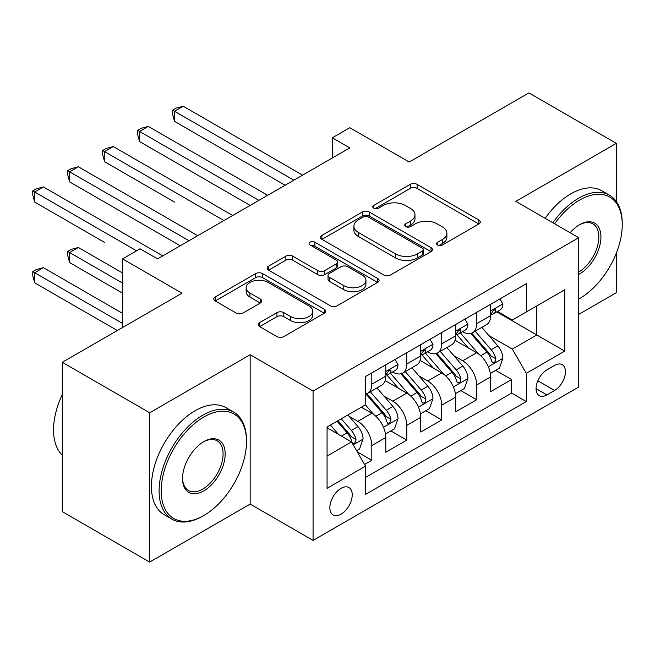 <?xml version="1.0" encoding="UTF-8"?>
<svg xmlns="http://www.w3.org/2000/svg" width="655" height="655" viewBox="0 0 655 655"><rect width="100%" height="100%" fill="white"/><g stroke="black" fill="none" stroke-linecap="round" stroke-linejoin="round"><path stroke-width="0.98" d="M437.614 245.019A3.398 1.965 0 0 0 442.42 245.019L478.87 223.969A4.855 2.8 0 0 0 480.295 221.988A4.855 2.8 0 0 0 478.87 220.015L417.112 184.358A4.855 2.8 0 0 0 410.251 184.358L373.8 205.4A3.398 1.965 0 0 0 372.801 206.792A3.398 1.965 0 0 0 373.8 208.175A3.398 1.965 0 0 0 378.606 208.175L383.322 205.449A15.524 8.965 0 0 1 405.281 205.449L410.423 208.421A15.524 8.965 0 0 1 414.975 214.758A15.524 8.965 0 0 1 410.423 221.103L405.707 223.822A3.398 1.965 0 0 0 404.716 225.214A3.398 1.965 0 0 0 405.707 226.597A3.398 1.965 0 0 0 410.513 226.597L415.229 223.871A15.524 8.965 0 0 1 437.188 223.871L442.33 226.843A15.524 8.965 0 0 1 446.882 233.18A15.524 8.965 0 0 1 442.33 239.525L437.614 242.244A3.398 1.965 0 0 0 436.623 243.635A3.398 1.965 0 0 0 437.614 245.019L437.614 242.244M341.042 514.167A15.818 9.129 120 0 0 351.375 500.232A15.818 9.129 120 0 0 348.951 487.557A15.818 9.129 120 0 0 341.042 488.343A15.818 9.129 120 0 0 330.709 502.279A15.818 9.129 120 0 0 333.133 514.953A15.818 9.129 120 0 0 341.042 514.167M259.634 322.62A4.855 2.8 0 0 0 258.209 324.602A4.855 2.8 0 0 0 259.634 326.583L276.959 336.588A4.855 2.8 0 0 0 283.82 336.588L324.307 313.213A4.855 2.8 0 0 0 325.731 311.231A4.855 2.8 0 0 0 324.307 309.25L262.549 273.594A4.855 2.8 0 0 0 255.687 273.594L215.2 296.969A4.855 2.8 0 0 0 213.784 298.95A4.855 2.8 0 0 0 215.2 300.932L236.136 313.008A4.855 2.8 0 0 0 242.997 313.008L260.322 303.011A4.855 2.8 0 0 0 261.738 301.03A4.855 2.8 0 0 0 260.322 299.048L249.94 293.055A12.977 7.492 0 0 1 246.141 287.758A12.977 7.492 0 0 1 254.156 280.831A12.977 7.492 0 0 1 268.296 282.461L308.955 305.934A12.977 7.492 0 0 1 312.754 311.231A12.977 7.492 0 0 1 304.747 318.15A12.977 7.492 0 0 1 290.599 316.529L283.82 312.615A4.855 2.8 0 0 0 276.959 312.615L259.634 322.62L259.634 326.583M616.306 201.494L616.306 143.355L528.921 92.904L409.203 162.022L349.786 127.709L332.306 137.804L349.786 147.891L157.536 258.889L140.055 248.794L122.583 258.889L122.583 327.5M149.668 412.765L149.668 562.096L250.161 504.08L250.161 354.74L149.668 412.765L62.282 362.313L182 293.194L122.583 258.889M250.161 354.74L313.082 391.068L578.733 237.7L578.733 387.031L313.082 540.408L313.082 391.068M616.306 143.355L515.812 201.372L578.733 237.7M383.666 274.977A4.855 2.8 0 0 0 390.527 274.977L431.015 251.602A4.855 2.8 0 0 0 432.431 249.629A4.855 2.8 0 0 0 431.015 247.647L369.256 211.991A4.855 2.8 0 0 0 362.395 211.991L321.908 235.366A4.855 2.8 0 0 0 320.483 237.339A4.855 2.8 0 0 0 321.908 239.321L383.666 274.977M311.428 245.756A3.398 1.965 0 0 1 314.875 246.231L314.875 242.194L377.657 278.449A4.855 2.8 0 0 1 379.081 280.43A4.855 2.8 0 0 1 377.657 282.411L337.178 305.779A4.855 2.8 0 0 1 330.316 305.779L268.558 270.13L268.558 266.167A4.855 2.8 0 0 0 267.134 268.149A4.855 2.8 0 0 0 268.558 270.13M268.558 266.167L285.883 256.162A4.855 2.8 0 0 1 292.744 256.162L317.79 270.621A4.855 2.8 0 0 0 324.651 270.621L336.146 263.99A4.855 2.8 0 0 0 337.562 262.008A4.855 2.8 0 0 0 336.146 260.027L310.069 244.97A3.398 1.965 0 0 1 309.078 243.586A3.398 1.965 0 0 1 311.174 241.769A3.398 1.965 0 0 1 314.875 242.194M149.668 562.096L62.282 511.645L62.282 362.313M578.733 314.384L616.306 292.687L616.306 253.182M364.548 464.477L371.803 460.285L357.302 451.917M349.049 416.269L357.827 421.337A19.773 11.413 60 0 1 371.803 445.556L385.787 437.483L385.787 452.22L406.755 440.111L390.855 430.925M384.002 396.095L392.779 401.163A19.773 11.413 60 0 1 406.755 425.373L420.739 417.3L420.739 432.038L441.716 419.929L425.807 410.742M418.954 375.913L427.731 380.981A19.773 11.413 60 0 1 441.716 405.199L455.692 397.127L455.692 411.856L476.668 399.746L476.668 385.017A19.773 11.413 -120 0 0 462.684 360.799L453.907 355.731M460.76 390.568L476.668 399.746M385.787 437.483A19.773 11.413 -120 0 0 371.803 413.264L361.314 407.214M420.739 417.3A19.773 11.413 -120 0 0 406.755 393.09L385.14 380.604M455.692 397.127A19.773 11.413 -120 0 0 441.716 372.908L420.092 360.43M554.613 365.441L546.925 369.878A15.327 8.851 120 0 0 536.912 383.38A15.327 8.851 120 0 0 539.261 395.661A15.327 8.851 120 0 0 546.925 394.908L554.613 390.462A15.327 8.851 120 0 0 564.626 376.961A15.327 8.851 120 0 0 562.277 364.679A15.327 8.851 120 0 0 554.613 365.441M327.066 456.052L351.53 441.92L365.515 466.139L365.515 494.394L526.301 401.564L526.301 373.309L512.316 349.09L488.859 335.548M365.515 466.139L327.066 488.335L327.066 426.986L365.515 404.79L365.515 376.535L526.301 283.705L526.301 311.96L564.749 289.764L564.749 351.113L526.301 373.309M392.591 371.991L392.779 372.097A19.773 11.413 60 0 0 402.661 373.08L416.645 365.007A19.773 11.413 -120 0 0 420.739 355.952L420.739 344.653M427.551 351.809L427.731 351.915A19.773 11.413 60 0 0 437.614 352.898L451.598 344.825A19.773 11.413 -120 0 0 455.692 335.778L455.692 324.471M365.515 477.446L511.62 393.09L511.62 379.564L490.644 391.674L490.644 376.944A19.773 11.413 -120 0 0 476.668 352.726L455.053 340.248M462.504 331.635L462.684 331.741A19.773 11.413 -120 0 0 472.574 332.715A19.773 11.413 -120 0 0 476.668 323.668L476.668 312.361M472.574 332.715L486.55 324.643A19.773 11.413 -120 0 0 490.644 315.595L490.644 304.288M371.803 372.908L371.803 384.207A19.773 11.413 60 0 1 367.709 393.262A19.773 11.413 60 0 1 365.515 394.056M367.709 393.262L381.693 385.189A19.773 11.413 -120 0 0 385.787 376.134L385.787 364.835M406.755 352.726L406.755 364.024A19.773 11.413 60 0 1 402.661 373.08M441.716 332.543L441.716 343.842A19.773 11.413 60 0 1 437.614 352.898M441.716 405.199L441.716 419.929M406.755 425.373L406.755 440.111M371.803 445.556L371.803 460.285M351.53 441.92L327.066 427.797M512.316 349.09L536.789 334.967L536.789 305.91L564.749 289.764M496.76 311.854L564.749 351.113M497.456 311.452L512.316 320.033L526.301 311.96M250.161 504.08L313.082 540.408M332.306 137.804L332.306 157.986M495.712 370.386L511.62 379.564M511.62 393.09L526.301 401.564M438.973 245.502L442.33 243.562A15.524 8.965 0 0 0 446.882 237.216L446.882 233.18M414.975 214.758L414.975 218.795A15.524 8.965 0 0 1 410.423 225.14L407.066 227.08M478.813 224.01L417.112 188.394A4.855 2.8 0 0 0 410.251 188.394L375.159 208.658M430.949 251.643L369.256 216.027A4.855 2.8 0 0 0 362.395 216.027L321.973 239.362M422.434 251.012A3.398 1.965 0 0 0 423.433 249.629A3.398 1.965 0 0 0 422.434 248.237L368.225 216.944A3.398 1.965 0 0 0 363.419 216.944L358.449 219.81A15.524 8.965 0 0 0 353.897 226.155A15.524 8.965 0 0 0 358.449 232.492L395.497 253.886A15.524 8.965 0 0 0 417.456 253.886L422.434 251.012L422.434 255.049A3.398 1.965 0 0 0 423.433 253.657L423.433 249.629M353.897 226.155L353.897 230.192A15.524 8.965 0 0 0 358.449 236.529L358.449 232.492M422.434 255.049L417.456 257.923A15.524 8.965 0 0 1 395.497 257.923L358.449 236.529M268.615 270.163L285.883 260.199L285.883 256.162M337.562 262.008L337.562 266.045A4.855 2.8 0 0 1 336.146 268.026L324.651 274.658A4.855 2.8 0 0 1 317.79 274.658L292.744 260.199A4.855 2.8 0 0 0 285.883 260.199M314.875 246.231L377.599 282.444M343.777 285.629A12.977 7.492 0 0 0 357.925 287.25A12.977 7.492 0 0 0 365.94 280.332A12.977 7.492 0 0 0 362.133 275.026L347.813 266.757A4.855 2.8 0 0 0 340.952 266.757L329.457 273.397A4.855 2.8 0 0 0 328.032 275.378A4.855 2.8 0 0 0 329.457 277.36L343.777 285.629L343.777 289.666A12.977 7.492 0 0 0 357.925 291.287A12.977 7.492 0 0 0 365.94 284.36L365.94 280.332M328.032 275.378L328.032 279.415A4.855 2.8 0 0 0 329.457 281.396L329.457 277.36M343.777 289.666L329.457 281.396M312.754 311.231L312.754 315.268A12.977 7.492 0 0 1 304.747 322.186A12.977 7.492 0 0 1 290.599 320.565L283.82 316.652A4.855 2.8 0 0 0 276.959 316.652L259.699 326.616M246.141 287.758L246.141 291.794A12.977 7.492 0 0 0 249.94 297.092L249.94 293.055M260.256 303.044L249.94 297.092M324.241 313.246L262.549 277.63A4.855 2.8 0 0 0 255.687 277.63L215.266 300.964M490.358 373.481L499.388 368.266L502.876 358.17A13.1 7.565 -120 0 0 497.775 345.873L481.81 327.385M478.608 354.003L460.359 332.871M468.219 347.854L457.624 335.581A31.391 18.119 -120 0 0 456.658 334.492M174.492 202.076L104.579 161.72L104.579 151.624L113.315 146.581L232.689 215.495M470.789 333.428L486.943 352.128A13.1 7.565 60 0 1 491.61 361.151L492.568 362.706L494.337 362.461L495.524 361.02L495.81 358.735A13.1 7.565 -120 0 0 491.135 349.704L475.17 331.217M471.739 333.125L489.097 353.217A6.673 3.856 60 0 1 490.775 355.829L495.81 358.735M499.912 298.942L502.876 304.092A13.1 7.565 60 0 1 500.166 309.889L493.526 313.72A13.1 7.565 -120 0 0 495.81 310.699L495.532 309.537L493.895 309.864L491.61 313.123A13.1 7.565 60 0 1 490.644 314.99M293.858 180.182L174.492 111.268L183.228 106.216L302.594 175.139M491.086 314.334L491.135 314.334A13.1 7.565 -120 0 0 493.526 313.72M285.122 185.226L174.492 121.355L174.492 111.268L172.568 110.155L176.064 108.141L183.228 106.216M174.492 121.355L172.568 114.191L172.568 110.155M578.733 299.048L579.609 298.541L578.733 299.048A60.309 34.821 120 0 0 579.609 298.541L579.609 298.541A60.309 34.821 120 0 0 622.25 224.681A60.309 34.821 120 0 0 579.609 200.062A60.309 34.821 120 0 0 554.646 223.789M552.845 222.749A61.791 35.673 -60 0 1 578.562 198.244A61.791 35.673 -60 0 1 609.453 195.182A61.791 35.673 -60 0 1 622.25 223.47L622.25 224.681M570.12 232.721A30.155 17.407 -60 0 1 579.609 224.681A30.155 17.407 -60 0 1 600.93 236.987A30.155 17.407 -60 0 1 579.609 273.921A30.155 17.407 -60 0 1 578.733 274.404M545.157 218.311A61.791 35.673 -60 0 1 570.865 193.806A61.791 35.673 -60 0 1 601.765 190.744L609.453 195.182M578.733 272.005A28.673 16.555 120 0 0 597.319 246.73A28.673 16.555 120 0 0 592.89 223.863A28.673 16.555 120 0 0 579.077 224.993M202.804 516.091L203.852 515.485A60.309 34.821 120 0 0 246.493 441.617A60.309 34.821 120 0 0 203.852 416.998A60.309 34.821 120 0 0 161.204 490.865A60.309 34.821 120 0 0 203.852 515.485L202.804 516.091A61.791 35.673 -60 0 1 171.905 519.145A61.791 35.673 -60 0 1 162.432 469.635A61.791 35.673 -60 0 1 202.804 415.18A61.791 35.673 -60 0 1 233.696 412.126A61.791 35.673 -60 0 1 246.493 440.414L246.493 441.617M203.852 490.865A30.155 17.407 -60 0 1 182.532 478.551A30.155 17.407 -60 0 1 203.852 441.617L203.852 441.617A30.155 17.407 -60 0 1 225.173 453.931A30.155 17.407 -60 0 1 203.852 490.865M182.532 477.937A28.673 16.555 120 0 0 188.468 490.464A28.673 16.555 120 0 0 202.804 489.048A28.673 16.555 120 0 0 221.529 463.781A28.673 16.555 120 0 0 217.141 440.807A28.673 16.555 120 0 0 203.32 441.937M171.905 519.145L164.217 514.707A61.791 35.673 -60 0 1 154.744 465.197A61.791 35.673 -60 0 1 195.108 410.742A61.791 35.673 -60 0 1 226.008 407.68L233.696 412.126M62.282 455.143A61.791 35.673 -60 0 1 62.282 394.597M455.397 393.663L464.436 388.448L467.924 378.353A13.1 7.565 -120 0 0 462.823 366.055L446.857 347.568M443.656 374.185L425.398 353.053M433.266 368.028L422.671 355.763A31.391 18.119 -120 0 0 421.697 354.674M139.531 222.258L180.256 245.772M435.837 353.61L451.991 372.31A13.1 7.565 60 0 1 456.658 381.333L457.616 382.888L459.384 382.635L460.571 381.202L460.858 378.909A13.1 7.565 -120 0 0 456.183 369.887L440.217 351.399M436.787 353.299L454.144 373.399A6.673 3.856 60 0 1 455.823 376.011L460.858 378.909M420.444 413.837L429.475 408.63L432.971 398.535A13.1 7.565 -120 0 0 427.871 386.237L411.897 367.742M408.704 394.367L390.445 373.235M398.314 388.21L387.719 375.945A31.391 18.119 -120 0 0 386.745 374.856M104.579 242.44L34.674 202.076L34.674 191.989L43.41 186.945L162.776 255.859M400.885 373.792L417.038 392.492A13.1 7.565 60 0 1 421.705 401.515L422.655 403.071L424.432 402.817L425.611 401.376L425.897 399.091A13.1 7.565 -120 0 0 421.231 390.069L405.257 371.581M401.834 373.481L419.192 393.581A6.673 3.856 60 0 1 420.87 396.193L425.897 399.091M385.492 434.019L394.523 428.804L398.019 418.717A13.1 7.565 -120 0 0 392.918 406.419L376.944 387.924M373.743 414.549L365.384 404.864M363.361 408.392L362.002 406.82M122.583 273.012L78.363 247.484L69.627 252.527L69.627 262.622L122.583 293.194M365.924 393.966L382.078 412.675A13.1 7.565 60 0 1 386.753 421.697L387.703 423.253L389.471 422.999L390.658 421.558L390.945 419.274A13.1 7.565 -120 0 0 386.278 410.251L370.304 391.764M366.882 393.663L384.231 413.764A6.673 3.856 60 0 1 385.918 416.367L390.945 419.274M69.627 262.622L67.702 255.458L67.702 251.422L122.583 283.107M67.702 251.422L71.198 249.399L78.363 247.484M356.598 450.706L359.57 448.986L363.066 438.899A13.1 7.565 -120 0 0 357.966 426.593L347.911 414.959M338.52 434.412L330.431 425.046M328.409 428.575L327.066 427.019M122.583 313.377L43.41 267.666L34.674 272.709L34.674 282.804L117.335 330.529M337.071 421.214L347.125 432.849A13.1 7.565 60 0 1 351.8 441.879L352.75 443.427L354.519 443.181L355.706 441.74L355.993 439.456A13.1 7.565 -120 0 0 351.326 430.433L341.263 418.791M337.882 420.739L349.279 433.938A6.673 3.856 60 0 1 350.965 436.549L355.993 439.456M34.674 282.804L32.75 275.64L32.75 271.604L122.583 323.464M32.75 271.604L36.246 269.582L43.41 267.666M464.96 319.124L467.924 324.266A13.1 7.565 60 0 1 465.214 330.063L458.574 333.903A13.1 7.565 -120 0 0 460.858 330.881L460.58 329.719L458.942 330.046L456.658 333.305A13.1 7.565 60 0 1 455.692 335.172M258.905 200.364L139.531 131.442L148.276 126.399L267.641 195.313M456.134 334.517L456.183 334.517A13.1 7.565 -120 0 0 458.574 333.903M250.161 205.408L139.531 141.537L139.531 131.442L137.615 130.337L141.112 128.315L148.276 126.399M139.531 141.537L137.615 134.373L137.615 130.337M429.999 339.306L432.971 344.448A13.1 7.565 60 0 1 430.261 350.245L423.621 354.077A13.1 7.565 -120 0 0 425.897 351.064L425.627 349.901L423.99 350.228L421.705 353.487A13.1 7.565 60 0 1 420.739 355.346M223.944 220.538L102.655 150.519L106.151 148.497L113.315 146.581M421.181 354.691L421.231 354.691A13.1 7.565 -120 0 0 423.621 354.077M104.579 161.72L102.655 154.555L102.655 150.519M395.047 359.489L398.019 364.63A13.1 7.565 60 0 1 395.309 370.427L388.669 374.259A13.1 7.565 -120 0 0 390.945 371.246L390.667 370.083L389.037 370.411L386.753 373.669A13.1 7.565 60 0 1 385.787 375.528M188.992 240.721L69.627 171.806L78.363 166.763L197.736 235.677M386.221 374.873L386.278 374.873A13.1 7.565 -120 0 0 388.669 374.259M180.256 245.764L69.627 181.893L69.627 171.806L67.702 170.693L71.198 168.679L78.363 166.763M69.627 181.893L67.702 174.729L67.702 170.693M136.559 250.816L32.75 190.875L36.246 188.861L43.41 186.945M34.674 202.076L32.75 194.912L32.75 190.875M357.827 421.337L371.803 413.264M392.779 401.163L406.755 393.09M427.731 380.981L441.716 372.908M462.684 360.799L476.668 352.726M476.668 323.668L490.644 315.595M371.803 384.207L385.787 376.134M406.755 364.024L420.739 355.952M441.716 343.842L455.692 335.778M476.668 385.017L490.644 376.944M537.853 380.784L554.613 390.462M536.085 388.644L546.925 394.908M442.33 243.562L442.33 239.525M405.707 226.597L405.707 223.822M410.423 225.14L410.423 221.103M373.8 208.175L373.8 205.4M410.251 188.394L410.251 184.358M417.112 188.394L417.112 184.358M478.87 223.969L478.87 220.015M321.908 239.321L321.908 235.366M362.395 216.027L362.395 211.991M369.256 216.027L369.256 211.991M431.015 251.602L431.015 247.647M395.497 257.923L395.497 253.886M417.456 257.923L417.456 253.886M292.744 260.199L292.744 256.162M317.79 274.658L317.79 270.621M324.651 274.658L324.651 270.621M336.146 268.026L336.146 263.99M377.657 282.411L377.657 278.449M276.959 316.652L276.959 312.615M283.82 316.652L283.82 312.615M290.599 320.565L290.599 316.529M260.322 303.011L260.322 299.048M215.2 300.932L215.2 296.969M255.687 277.63L255.687 273.594M262.549 277.63L262.549 273.594M324.307 313.213L324.307 309.25M488.36 366.759L502.794 358.424M491.135 349.704L497.775 345.873M480.696 355.739L486.943 352.128M502.794 303.936L490.644 310.953M494.116 309.725L495.81 310.699M453.399 386.941L467.842 378.606M456.183 369.887L462.823 366.055M445.744 375.921L451.991 372.31M418.447 407.123L432.889 398.789M421.231 390.069L427.871 386.237M410.791 396.095L417.038 392.492M383.494 427.306L397.929 418.971M386.278 410.251L392.918 406.419M375.831 416.277L382.078 412.675M353.192 444.802L362.976 439.153M351.326 430.433L357.966 426.593M341.476 436.115L347.125 432.849M467.842 324.119L455.692 331.135M459.163 329.907L460.858 330.881M432.889 344.301L420.739 351.309M424.211 350.089L425.897 351.064M397.929 364.483L385.787 371.491M389.258 370.263L390.945 371.246"/></g></svg>
